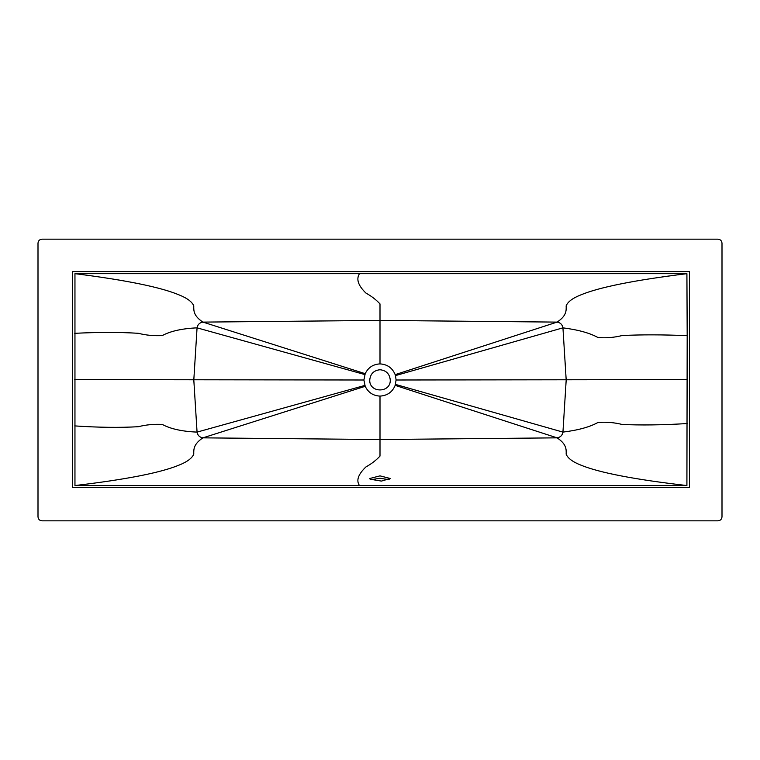 <?xml version="1.0" encoding="UTF-8"?>
<svg xmlns="http://www.w3.org/2000/svg" width="760" height="760" viewBox="0 0 760 760"><rect width="100%" height="100%" fill="white"/><g stroke="black" fill="none" stroke-linecap="round" stroke-linejoin="round"><path stroke-width="1.14" d="M370.11 479.208L369.74 478.515L380 475.865L390.26 478.496L381.416 481.089L370.11 479.208M389.158 479.683L380 478.277L370.851 479.693M380 369.74C373.815 370.395 370.395 373.815 369.74 380C369.18 393.233 390.82 393.233 390.26 380C389.604 373.815 386.184 370.395 380 369.74M687.183 335.673L686.907 485.555L74.955 485.555L74.955 273.666L686.907 273.666L687.183 335.673C662.701 334.618 640.994 334.58 622.06 335.559C614.222 337.526 606.195 338.181 597.977 337.526C589.731 332.984 578.056 329.764 562.942 327.845C562.333 324.548 560.376 322.63 557.07 322.107C566.76 315.78 566.285 310.374 566.153 305.815C567.834 301.767 572.679 298.148 580.678 294.956C599.07 287.261 634.476 280.165 686.907 273.666M395.171 374.642L557.07 322.107L380 320.416L202.929 322.107C199.623 322.63 197.666 324.548 197.059 327.845L193.809 379.971L197.059 432.108C197.666 435.404 199.623 437.313 202.929 437.845L380 439.536L557.07 437.845C560.376 437.313 562.333 435.404 562.942 432.108L566.19 379.971L562.942 327.845L395.476 375.592L395.171 374.642C392.359 367.887 387.305 364.315 380 363.907C373.131 364.24 368.201 367.498 365.199 373.683L363.907 380L365.199 386.317C368.201 392.502 373.131 395.76 380 396.093C387.305 395.684 392.359 392.112 395.171 385.358L396.093 380L395.476 375.592M395.476 384.408L562.942 432.108C578.056 430.236 589.731 427.034 597.977 422.474C606.195 421.838 614.222 422.493 622.06 424.441C640.994 425.344 662.701 425.04 687.183 423.548M395.171 385.358L557.07 437.845C566.76 444.22 566.285 449.635 566.153 454.185C567.834 458.251 572.679 461.871 580.678 465.044C599.07 472.663 634.476 479.493 686.907 485.555M365.199 386.317L202.929 437.845C193.287 444.229 193.705 449.635 193.772 454.185C192.005 458.251 187.15 461.871 179.198 465.044C160.996 472.653 126.245 479.493 74.955 485.555M364.847 385.434L197.059 432.108C182.105 431.462 170.516 428.906 162.288 424.431C154.061 423.994 146.053 424.755 138.254 426.712C119.501 427.776 98.315 427.509 74.679 425.904M365.199 373.683L202.929 322.107C193.287 315.78 193.705 310.384 193.772 305.815C192.005 301.767 187.15 298.148 179.198 294.956C160.996 287.261 126.245 280.165 74.955 273.666M364.847 374.566L197.059 327.845C182.105 328.538 170.516 331.113 162.288 335.569C154.061 336.024 146.053 335.264 138.254 333.288C119.501 332.139 98.315 332.158 74.679 333.317M72.438 379.61L72.438 487.625L689.434 487.625L689.434 271.586L72.438 271.586L72.438 379.61M689.434 271.586L689.434 487.625L72.438 487.625L72.438 271.586L689.434 271.586M38 243.2C38.237 240.758 39.577 239.419 42.018 239.172L717.981 239.172C720.404 239.428 721.744 240.768 722 243.2L722 516.8C721.762 519.241 720.423 520.581 717.981 520.828L41.999 520.828C39.558 520.581 38.228 519.241 38 516.8L38 243.2M717.981 239.172C720.404 239.428 721.744 240.768 722 243.2M396.093 380L687.211 379.61M380 396.093L380 456.076C376.228 460.199 371.535 463.818 365.921 466.944C358.14 474.363 356.003 480.577 359.499 485.564M363.907 380L74.66 379.61M380 363.907L380 303.924C376.228 299.82 371.535 296.201 365.921 293.056C358.14 285.551 356.003 279.091 359.499 273.657"/></g></svg>
